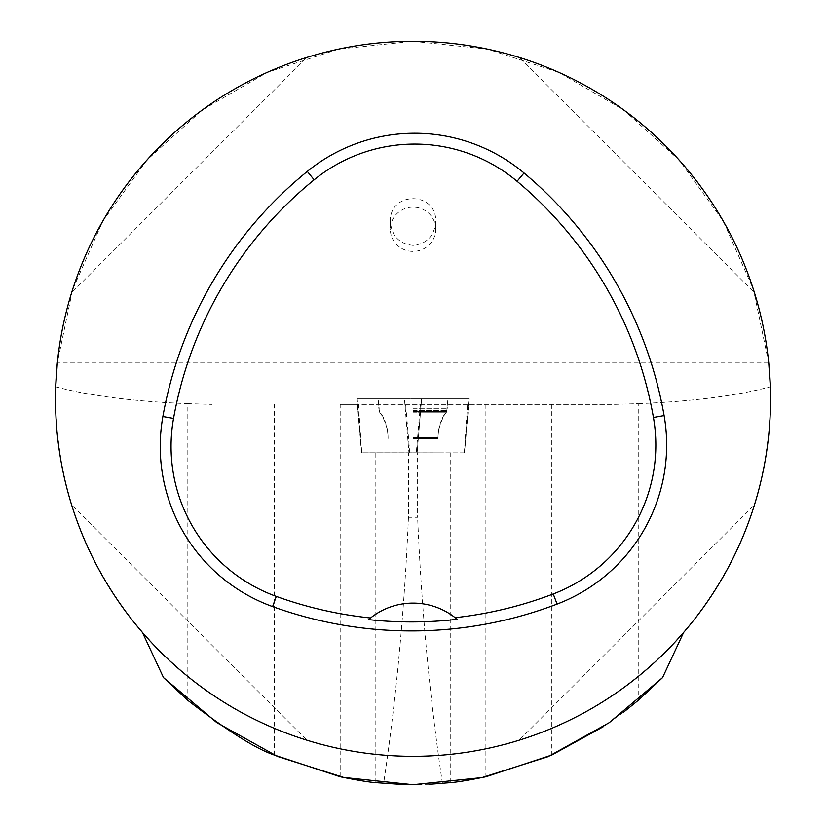 <?xml version="1.0" encoding="UTF-8"?>
<svg xmlns="http://www.w3.org/2000/svg" width="826" height="826" viewBox="0 0 826 826"><rect width="100%" height="100%" fill="white"/><g stroke="black" fill="none" stroke-linecap="round" stroke-linejoin="round"><path stroke-width="0.62" stroke-dasharray="4.13 3.1" d="M413.031 452.865L438.007 452.865L413.031 452.834M464.346 452.865L361.53 452.865L464.542 452.865L468.858 398.813L421.621 398.813L469.271 398.813L464.346 452.865M404.441 398.813L357.214 398.813L421.621 398.813L404.441 398.813L408.953 452.865L404.441 398.813M413.031 398.813L447.888 398.813L413.031 398.813M417.626 452.834L361.747 452.834L356.801 398.813L468.858 398.813L357.214 398.813L361.654 452.834L408.447 452.834L408.447 517.303L417.626 517.303L417.626 452.834L408.447 452.834M442.447 783.42C429.84 698.775 421.57 610.073 417.626 517.303M408.447 517.303C404.503 610.073 396.222 698.775 383.625 783.42M623.186 712.518L603.352 726.663M429.293 784.308L403.615 784.566M340.188 776.76L340.188 404.379L358.453 404.379L361.747 452.834M340.188 404.379L614.214 404.379L638.24 403.677L638.24 700.355M464.326 452.834L467.609 404.379L614.214 404.379M467.609 404.379L358.453 404.379M768.738 362.934L753.446 289.554L723.184 220.986L679.292 160.223L623.692 109.961L558.841 72.378L487.577 49.157L413.031 41.3L338.495 49.157L267.232 72.378L202.37 109.961L146.78 160.223L102.889 220.986L72.626 289.554L57.324 362.934L768.738 362.934M187.832 700.355L187.832 403.677C133.967 401.498 89.931 395.881 55.724 386.805C53.917 479.534 82.827 561.422 142.444 632.468A357.513 357.513 0 0 0 683.629 632.468C743.245 561.422 772.155 479.534 770.348 386.805C736.142 395.881 692.105 401.498 638.24 403.677M519.141 740.22C629.866 706.385 720.602 615.649 754.437 504.923C720.602 615.649 629.866 706.385 519.141 740.22L754.437 504.923L519.141 740.22M306.921 57.407C196.206 91.242 105.46 181.978 71.635 292.703C105.46 181.978 196.206 91.242 306.921 57.407L71.635 292.703L306.921 57.407M71.635 504.923C105.46 615.649 196.206 706.385 306.921 740.22C196.206 706.385 105.46 615.649 71.635 504.923L306.921 740.22L71.635 504.923M754.437 292.703C720.602 181.978 629.866 91.242 519.141 57.407C629.866 91.242 720.602 181.978 754.437 292.703L519.141 57.407L754.437 292.703M370.564 617.972A68.093 68.093 0 0 1 457.119 619.304M187.832 403.677L211.859 404.379M413.031 245.384C399.278 243.949 391.71 236.019 390.337 221.616C389.242 191.074 436.83 191.074 435.736 221.616C434.362 236.019 426.794 243.949 413.031 245.384M420.424 404.379L416.294 452.834M409.779 452.834L405.638 404.379M413.031 404.379L447.351 404.379L413.031 404.379M361.654 452.834L361.396 449.024M464.677 449.024L464.418 452.834M485.884 404.379L485.884 776.76M435.736 229.277A22.694 22.116 -0 0 0 413.031 207.161A22.694 22.116 -0 0 0 390.337 229.277A22.694 22.116 -0 0 0 413.031 251.393A22.694 22.116 -0 0 0 435.736 229.277L435.736 221.616M421.621 398.813L417.12 452.865L421.621 398.813M413.031 408.777L447.196 408.777L413.031 408.777M413.031 411.627L446.185 411.627L413.031 411.627M413.031 437.625L438.007 437.625L413.031 437.625M450.242 452.834L450.242 782.645M375.83 782.645L375.83 452.834M413.031 410.388L447.083 410.388L413.031 410.388M413.031 438.596L438.007 438.596L413.031 438.596M413.031 412.215L446.453 412.215L413.031 412.215M274.273 755.036L274.273 404.379M551.799 404.379L551.799 755.036M361.53 452.865L356.801 398.813M464.542 452.865L469.271 398.813M447.351 404.379L446.453 412.215C440.888 420.135 438.079 428.921 438.007 438.596L438.007 437.625C438.069 428.126 440.795 419.453 446.185 411.627L447.196 408.777L447.888 398.813M378.721 404.379L379.619 412.215C385.174 420.135 387.993 428.921 388.065 438.596L388.065 437.625C388.003 428.126 385.267 419.453 379.877 411.627L378.876 408.777L378.174 398.813M390.337 221.616L390.337 229.277"/><path stroke-width="1.24" d="M429.293 784.308L450.242 782.645C456.85 782.181 468.734 780.219 485.884 776.76L551.799 755.036L603.352 726.663M623.186 712.518L638.24 700.355L662.545 677.63L609.206 722.698L548.206 756.616L481.909 777.596L412.99 784.7L343.74 777.442L277.495 756.451L216.825 722.636L163.527 677.63L187.832 700.355C226.902 730.525 255.709 748.748 274.273 755.036L340.188 776.76C357.338 780.219 369.222 782.181 375.83 782.645L403.615 784.566M770.348 386.805A357.513 357.513 0 0 1 419.04 756.275A357.513 357.513 0 0 1 55.518 398.813A357.513 357.513 0 0 1 407.032 41.352A357.513 357.513 0 0 1 770.348 386.805L768.738 362.934M57.324 362.934L55.724 386.805M662.545 677.63L683.629 632.468M142.444 632.468L163.527 677.63M162.877 416.541A408.591 408.591 0 0 1 307.293 171.416A170.249 170.249 0 0 1 524.025 172.985A408.591 408.591 0 0 1 664.104 415.602A170.249 170.249 0 0 1 557.096 604.085A408.591 408.591 0 0 1 272.601 606.594A170.249 170.249 0 0 1 162.877 416.541L173.543 418.441A397.75 397.75 0 0 1 314.128 179.82A159.408 159.408 0 0 1 517.066 181.286A397.75 397.75 0 0 1 653.438 417.481A159.408 159.408 0 0 1 553.234 593.966A397.75 397.75 0 0 1 455.136 617.683L457.119 619.304A399.588 399.588 0 0 1 368.592 619.614A68.093 68.093 0 0 1 370.564 617.972L368.592 619.614M455.136 617.683A68.093 68.093 0 0 0 370.564 617.972A397.75 397.75 0 0 1 276.287 596.403A159.408 159.408 0 0 1 173.543 418.441M314.128 179.82L307.293 171.416M517.066 181.286L524.025 172.985M653.438 417.481L664.104 415.602M553.234 593.966L557.096 604.085M276.287 596.403L272.601 606.594"/></g></svg>
